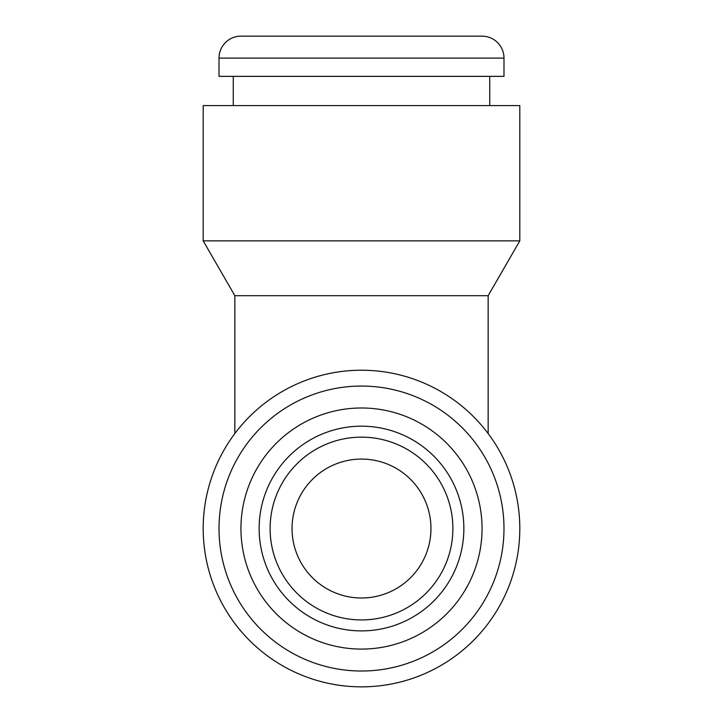 <?xml version="1.0" encoding="UTF-8"?>
<svg xmlns="http://www.w3.org/2000/svg" width="723" height="723" viewBox="0 0 723 723"><rect width="100%" height="100%" fill="white"/><g stroke="black" fill="none" stroke-linecap="round" stroke-linejoin="round"><path stroke-width="1.08" d="M259.141 528.54A102.359 102.359 0 0 1 361.5 426.181A102.359 102.359 0 0 1 463.859 528.54A102.359 102.359 0 0 1 361.5 630.89A102.359 102.359 0 0 1 259.141 528.54M270.113 528.54A91.387 91.387 0 0 1 361.5 437.144A91.387 91.387 0 0 1 452.887 528.54A91.387 91.387 0 0 1 361.5 619.927A91.387 91.387 0 0 1 270.113 528.54M503.985 528.54A142.485 142.485 0 0 1 361.5 671.016A142.485 142.485 0 0 1 219.015 528.54A142.485 142.485 0 0 1 361.5 386.055A142.485 142.485 0 0 1 503.985 528.54M519.81 528.54A158.31 158.31 0 0 1 361.5 686.85A158.31 158.31 0 0 1 203.19 528.54A158.31 158.31 0 0 1 361.5 370.221A158.31 158.31 0 0 1 519.81 528.54M240.949 36.15L482.051 36.15L240.949 36.15A21.934 21.934 0 0 0 219.015 58.084L219.015 76.358L503.985 76.358L503.985 58.084L219.015 58.084M482.051 36.15A21.934 21.934 0 0 1 503.985 58.084M233.267 76.358L233.267 105.603M489.733 76.358L489.733 105.603M519.81 105.603L203.19 105.603L203.19 240.858L519.81 240.858L519.81 105.603M519.81 240.858L488.152 295.698L234.848 295.698L203.19 240.858M234.848 295.698L234.848 433.547M488.152 295.698L488.152 433.547M430.953 528.54A69.453 69.453 0 0 1 361.5 597.993A69.453 69.453 0 0 1 292.047 528.54A69.453 69.453 0 0 1 361.5 459.078A69.453 69.453 0 0 1 430.953 528.54M463.859 36.15L259.141 36.15M482.051 528.54A120.551 120.551 0 0 1 361.5 649.082A120.551 120.551 0 0 1 240.949 528.54A120.551 120.551 0 0 1 361.5 407.989A120.551 120.551 0 0 1 482.051 528.54"/></g></svg>
